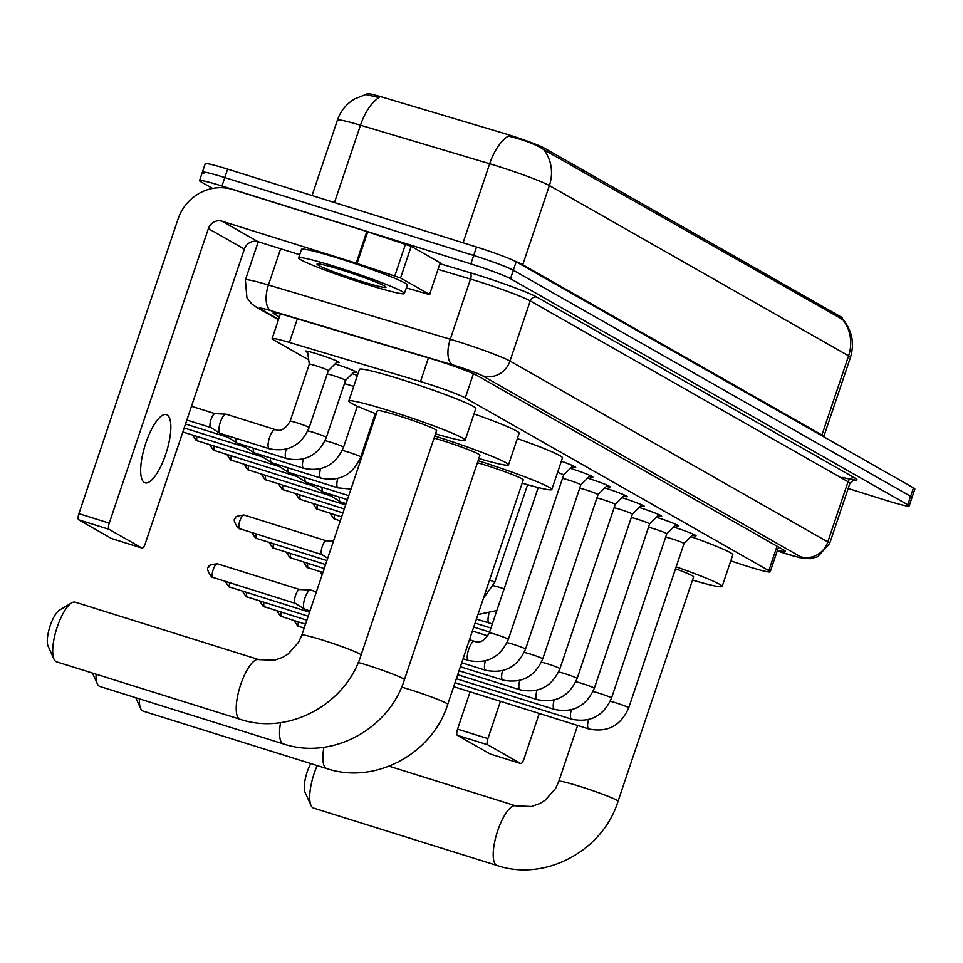 <?xml version="1.0" encoding="UTF-8"?>
<svg xmlns="http://www.w3.org/2000/svg" width="963" height="963" viewBox="0 0 963 963"><rect width="100%" height="100%" fill="white"/><g stroke="black" fill="none" stroke-linecap="round" stroke-linejoin="round"><path stroke-width="1.44" d="M307.654 352.494A17.864 1.156 18.6 0 1 305.452 351.134A17.864 1.156 18.6 0 1 317.417 354.011A17.864 1.156 18.6 0 1 339.313 362.533A17.864 1.156 18.6 0 1 336.737 362.281M730.748 560.911L742.365 564.703A33.488 2.167 -161.4 0 0 747.782 566.437A33.488 2.167 -161.4 0 0 770.207 571.817A33.488 2.167 -161.4 0 0 768.823 570.638L465.285 397.912A33.488 2.167 -161.4 0 0 420.494 381.553L289.394 342.443A33.488 2.167 -161.4 0 0 272.096 338.627A33.488 2.167 -161.4 0 0 273.48 339.807L308.69 359.849M841.939 319.487L842.42 318.067A30.142 1.95 -161.4 0 0 841.168 317.008L544.444 148.17A30.142 1.95 -161.4 0 0 504.143 133.436L382.612 97.191A30.142 1.95 -161.4 0 0 367.035 93.748L366.819 94.41M352.265 373.716A17.864 1.156 18.6 0 1 357.429 375.401M335.076 363.93A17.864 1.156 18.6 0 1 356.503 372.308A17.864 1.156 18.6 0 1 353.927 372.067M673.582 527.038A18.995 1.228 18.6 0 1 696.044 535.837A18.995 1.228 18.6 0 1 692.277 535.344M656.393 517.251A18.995 1.228 18.6 0 1 678.843 526.051A18.995 1.228 18.6 0 1 675.075 525.557M639.203 507.465A18.995 1.228 18.6 0 1 661.653 516.264A18.995 1.228 18.6 0 1 657.885 515.771M622.002 497.678A18.995 1.228 18.6 0 1 644.452 506.49A18.995 1.228 18.6 0 1 640.684 505.984M604.812 487.904A18.995 1.228 18.6 0 1 627.262 496.703A18.995 1.228 18.6 0 1 623.494 496.198M587.611 478.117A18.995 1.228 18.6 0 1 610.073 486.917A18.995 1.228 18.6 0 1 606.305 486.423M570.421 468.331A18.995 1.228 18.6 0 1 592.871 477.13A18.995 1.228 18.6 0 1 589.103 476.637M561.345 461.253A18.995 1.228 18.6 0 1 575.681 467.344A18.995 1.228 18.6 0 1 571.914 466.85M843.01 319.933A39.074 37.015 -60.4 0 1 848.596 355.829A44.647 2.877 -161.4 0 1 850.449 357.405C854.59 343.695 852.255 331.2 843.456 319.945L543.806 149.674C537.306 145.196 526.869 140.995 512.509 137.107L508.308 136.084A39.074 18.478 106.6 0 0 489.673 163.746L360.487 125.214A44.647 2.877 -161.4 0 0 337.423 120.134L312.048 195.537M212.558 188.435L200.93 181.826A33.488 2.167 18.6 0 1 199.546 180.635A33.488 2.167 18.6 0 1 221.972 186.015L470.835 263.898L473.676 255.46A33.488 2.167 18.6 0 1 513.339 270.254L910.625 496.318A33.488 2.167 18.6 0 1 912.009 497.498A33.488 2.167 18.6 0 0 910.625 496.318L513.339 270.254A33.488 2.167 18.6 0 0 473.676 255.46L224.812 177.577L473.676 255.46L476.529 247.01A33.488 2.167 18.6 0 1 516.18 261.804L913.466 487.868A33.488 2.167 18.6 0 1 914.85 489.06L909.168 505.948A33.488 2.167 18.6 0 1 886.742 500.567L848.174 488.494M203.771 173.376A33.488 2.167 18.6 0 1 202.386 172.196A33.488 2.167 18.6 0 1 224.812 177.577A33.488 2.167 18.6 0 0 202.386 172.196L205.227 163.746A33.488 2.167 18.6 0 1 227.653 169.127L476.529 247.01M334.462 202.555L360.487 125.214A39.074 18.478 106.6 0 1 379.037 97.588L365.784 94.482L354.697 98.876C346.379 103.872 340.625 110.962 337.423 120.134M777.49 550.186A33.488 2.167 -161.4 0 0 785.459 551.39A33.488 2.167 -161.4 0 0 784.063 550.21L476.793 375.365A33.488 2.167 -161.4 0 0 432.014 359.006L290.381 316.755A33.488 2.167 -161.4 0 0 273.083 312.939A33.488 2.167 -161.4 0 0 274.479 314.119L279.402 316.923M470.835 263.898A33.488 2.167 18.6 0 1 510.498 278.704L907.772 504.768A33.488 2.167 18.6 0 1 909.168 505.948M490.456 754.077A5.585 1.745 -72.6 0 1 490.348 754.053A5.585 1.745 -72.6 0 1 490.227 754.005L520.586 763.503A5.585 1.745 107.4 0 0 520.694 763.551A5.585 1.745 107.4 0 0 523.908 759.109L539.268 713.463M457.329 735.287A5.585 1.745 -72.6 0 1 457.557 729.123L487.904 738.621A5.585 1.745 107.4 0 0 487.687 744.784L457.329 735.287L490.227 754.005M470.113 691.819L457.557 729.123M487.687 744.784L520.586 763.503M487.904 738.621L500.459 701.317M336.003 266.847A55.818 3.599 18.6 0 1 404.424 293.474A55.818 3.599 18.6 0 1 367.047 284.506A55.818 3.599 18.6 0 1 298.626 257.879A55.818 3.599 18.6 0 1 336.003 266.847M298.626 257.879L301.467 249.429A55.818 3.599 18.6 0 1 338.844 258.397A55.818 3.599 18.6 0 1 407.265 285.036L404.424 293.474M361.643 281.437A36.389 2.347 18.6 0 1 317.152 263.946A36.389 2.347 18.6 0 1 341.408 269.917A36.389 2.347 18.6 0 1 385.994 287.118A36.389 2.347 18.6 0 1 361.643 281.437M317.188 765.585A31.249 9.799 107.4 0 0 311.013 805.429L305.139 792.561A20.091 6.296 -72.6 0 1 310.736 763.563M311.013 805.429A31.249 9.799 107.4 0 0 312.951 807.801A31.249 9.799 107.4 0 0 313.565 808.065L497.077 865.496A31.249 9.799 -72.6 0 1 496.475 865.231A31.249 9.799 -72.6 0 1 497.39 831.731A31.249 9.799 -72.6 0 1 515.747 805.838L389.124 766.211M577.619 725.464L558.817 781.354A31.249 2.022 -161.4 0 1 579.738 786.374A31.249 2.022 -161.4 0 1 616.765 800.181A31.249 2.022 -161.4 0 1 618.053 801.288L693.589 576.837A31.249 2.022 -161.4 0 0 675.508 568.772M676.158 566.87A61.391 3.96 18.6 0 1 722.154 586.455A61.391 3.96 18.6 0 1 692.505 580.075M690.953 536.656A61.391 3.96 18.6 0 1 732.819 554.784L722.154 586.455M139.382 698.849A31.249 9.799 107.4 0 0 140.67 708.503A31.249 9.799 107.4 0 0 142.62 710.875A31.249 9.799 107.4 0 0 143.234 711.139L326.746 768.57A31.249 9.799 -72.6 0 1 326.132 768.305A31.249 9.799 -72.6 0 1 323.917 747.252M401.583 687.101A31.249 2.022 -161.4 0 1 409.407 689.448A31.249 2.022 -161.4 0 1 446.423 703.267A31.249 2.022 -161.4 0 1 447.723 704.362L523.258 479.911A31.249 2.022 -161.4 0 0 484.943 464.997A31.249 2.022 -161.4 0 0 477.419 462.734M478.093 460.711A61.391 3.96 18.6 0 1 551.823 489.529A61.391 3.96 18.6 0 1 522.175 483.149M517.348 438.574A61.391 3.96 18.6 0 1 562.488 457.858L551.823 489.529M96.059 674.184A31.249 9.799 107.4 0 0 97.347 683.85A31.249 9.799 107.4 0 0 99.297 686.222A31.249 9.799 107.4 0 0 99.911 686.487L283.423 743.918A31.249 9.799 -72.6 0 1 282.809 743.653A31.249 9.799 -72.6 0 1 280.582 722.599M358.26 662.448A31.249 2.022 -161.4 0 1 366.084 664.795A31.249 2.022 -161.4 0 1 403.1 678.602A31.249 2.022 -161.4 0 1 404.4 679.709L479.935 455.258A31.249 2.022 -161.4 0 0 441.62 440.344A31.249 2.022 -161.4 0 0 434.084 438.081M434.77 436.058A61.391 3.96 18.6 0 1 508.5 464.876A61.391 3.96 18.6 0 1 478.84 458.496M474.025 413.921A61.391 3.96 18.6 0 1 519.153 433.206L508.5 464.876M54.012 659.198L48.15 646.317A20.091 6.296 -72.6 0 1 49.787 626.961A20.091 6.296 -72.6 0 1 59.477 610.121L71.647 602.886A31.249 9.799 107.4 0 0 56.564 629.08A31.249 9.799 107.4 0 0 54.012 659.198A31.249 9.799 107.4 0 0 55.962 661.569A31.249 9.799 107.4 0 0 56.576 661.834L240.088 719.265A31.249 9.799 -72.6 0 1 239.474 719A31.249 9.799 -72.6 0 1 240.401 685.5A31.249 9.799 -72.6 0 1 258.758 659.607L75.246 602.176A31.249 9.799 107.4 0 0 71.647 602.886M301.828 635.123A31.249 2.022 -161.4 0 1 322.749 640.142A31.249 2.022 -161.4 0 1 359.777 653.949A31.249 2.022 -161.4 0 1 361.065 655.057L436.6 430.605A31.249 2.022 -161.4 0 0 398.297 415.691A31.249 2.022 -161.4 0 0 377.364 410.671L301.828 635.123L298.711 642.056L288.262 653.913L282.785 657.308L274.419 660.257L258.758 659.607M376.268 413.897A61.391 3.96 18.6 0 1 348.799 401.053A61.391 3.96 18.6 0 1 389.907 410.924A61.391 3.96 18.6 0 1 465.165 440.223A61.391 3.96 18.6 0 1 435.517 433.832M348.799 401.053L359.452 369.383A61.391 3.96 18.6 0 1 400.572 379.253A61.391 3.96 18.6 0 1 475.83 408.541L465.165 440.223M693.384 534.236L683.995 543.553A10.051 0.65 -161.4 0 0 684.007 543.541A10.051 0.65 -161.4 0 0 671.693 538.75A10.051 0.65 -161.4 0 0 665.674 537.125M666.793 533.779A10.051 0.65 -161.4 0 0 666.805 533.755A10.051 0.65 -161.4 0 0 654.491 528.964A10.051 0.65 -161.4 0 0 648.484 527.339M658.993 514.675L649.604 523.98A10.051 0.65 -161.4 0 0 649.616 523.968A10.051 0.65 -161.4 0 0 637.301 519.177A10.051 0.65 -161.4 0 0 631.283 517.552M641.791 504.889L632.414 514.194A10.051 0.65 -161.4 0 0 632.414 514.182A10.051 0.65 -161.4 0 0 620.1 509.391A10.051 0.65 -161.4 0 0 614.093 507.778M624.602 495.102L615.225 504.407A10.051 0.65 -161.4 0 0 615.225 504.407A10.051 0.65 -161.4 0 0 602.91 499.604A10.051 0.65 -161.4 0 0 596.891 497.991M607.412 485.316L598.023 494.633A10.051 0.65 -161.4 0 0 598.023 494.621A10.051 0.65 -161.4 0 0 585.709 489.83A10.051 0.65 -161.4 0 0 579.702 488.205M590.211 475.541L580.833 484.846A10.051 0.65 -161.4 0 0 580.833 484.834A10.051 0.65 -161.4 0 0 568.519 480.043A10.051 0.65 -161.4 0 0 562.5 478.418M573.021 465.755L563.632 475.06A10.051 0.65 -161.4 0 0 563.644 475.048A10.051 0.65 -161.4 0 0 557.601 472.376M304.922 609.278A10.051 3.154 -72.6 0 1 304.705 609.23A10.051 3.154 -72.6 0 1 304.513 609.146A10.051 3.154 -72.6 0 1 304.464 609.122A10.051 3.154 -72.6 0 1 304.91 598.059A10.051 3.154 -72.6 0 1 310.447 590.018A10.051 3.154 -72.6 0 1 310.712 590.054A10.051 3.154 -72.6 0 1 310.905 590.138M295.424 603.404A7.259 2.275 -72.6 0 1 295.28 603.344A7.259 2.275 -72.6 0 1 295.256 603.32A7.259 2.275 -72.6 0 1 295.569 595.327A7.259 2.275 -72.6 0 1 299.577 589.525A7.259 2.275 -72.6 0 1 299.758 589.561M322.075 554.664A7.259 2.275 -72.6 0 1 321.931 554.604A7.259 2.275 -72.6 0 1 321.895 554.58A7.259 2.275 -72.6 0 1 322.22 546.587A7.259 2.275 -72.6 0 1 326.216 540.785A7.259 2.275 -72.6 0 1 326.409 540.821M144.378 482.511A35.715 11.195 107.4 0 0 145.076 482.824A35.715 11.195 107.4 0 0 166.057 453.224A35.715 11.195 107.4 0 0 167.117 414.945A35.715 11.195 107.4 0 0 166.418 414.644A35.715 11.195 107.4 0 0 145.437 444.232A35.715 11.195 107.4 0 0 144.378 482.511M400.56 277.97L356.154 263.176L366.819 231.505L411.213 246.299L400.56 277.97L429.582 294.485L440.235 262.815L429.582 294.485M411.213 246.299L440.235 262.815M366.819 231.505L232.709 189.542A44.647 42.3 -60.4 0 0 178.035 219.107L78.906 513.664L109.252 523.162L208.381 228.604A11.159 10.581 119.6 0 1 222.044 221.213L356.154 263.176M111.804 538.606A5.585 1.745 -72.6 0 1 111.684 538.594A5.585 1.745 -72.6 0 1 111.576 538.546L141.922 548.043A5.585 1.745 107.4 0 0 142.043 548.091A5.585 1.745 107.4 0 0 145.257 543.638L244.385 249.092A11.159 10.581 119.6 0 1 258.048 241.701L299.686 254.726M109.252 523.162A5.585 1.745 107.4 0 0 109.024 529.313L78.677 519.815L111.576 538.546M78.677 519.815A5.585 1.745 -72.6 0 1 78.906 513.664M109.024 529.313L141.922 548.043M406.302 287.889L429.811 294.678M340.709 501.916A10.051 3.154 -72.6 0 1 340.505 501.879A10.051 3.154 -72.6 0 1 340.3 501.783A10.051 3.154 -72.6 0 1 340.264 501.759A10.051 3.154 -72.6 0 1 339.313 497.101M331.224 496.041A7.259 2.275 -72.6 0 1 331.079 495.981A7.259 2.275 -72.6 0 1 331.043 495.969A7.259 2.275 -72.6 0 1 330.357 494.296M323.52 492.129A10.051 3.154 -72.6 0 1 323.303 492.093A10.051 3.154 -72.6 0 1 323.111 492.009A10.051 3.154 -72.6 0 1 323.074 491.985A10.051 3.154 -72.6 0 1 322.124 487.314M314.022 486.267A7.259 2.275 -72.6 0 1 313.878 486.195A7.259 2.275 -72.6 0 1 313.854 486.183A7.259 2.275 -72.6 0 1 313.156 484.509M306.318 482.343A10.051 3.154 -72.6 0 1 306.114 482.307A10.051 3.154 -72.6 0 1 305.921 482.222A10.051 3.154 -72.6 0 1 305.873 482.198A10.051 3.154 -72.6 0 1 304.922 477.528M296.833 476.48A7.259 2.275 -72.6 0 1 296.688 476.42A7.259 2.275 -72.6 0 1 296.652 476.396A7.259 2.275 -72.6 0 1 295.966 474.723M289.129 472.568A10.051 3.154 -72.6 0 1 288.912 472.52A10.051 3.154 -72.6 0 1 288.719 472.436A10.051 3.154 -72.6 0 1 288.683 472.412A10.051 3.154 -72.6 0 1 287.732 467.741M279.631 466.694A7.259 2.275 -72.6 0 1 279.487 466.634A7.259 2.275 -72.6 0 1 279.463 466.61A7.259 2.275 -72.6 0 1 278.776 464.948M271.939 462.782A10.051 3.154 -72.6 0 1 271.722 462.734A10.051 3.154 -72.6 0 1 271.53 462.649A10.051 3.154 -72.6 0 1 271.482 462.625A10.051 3.154 -72.6 0 1 270.531 457.967M262.442 456.907A7.259 2.275 -72.6 0 1 262.297 456.847A7.259 2.275 -72.6 0 1 262.273 456.823A7.259 2.275 -72.6 0 1 261.575 455.162M353.71 386.44A10.051 0.65 -161.4 0 0 350.424 385.369A10.051 0.65 -161.4 0 0 344.417 383.743M254.738 452.995A10.051 3.154 -72.6 0 1 254.533 452.947A10.051 3.154 -72.6 0 1 254.328 452.863A10.051 3.154 -72.6 0 1 254.292 452.839A10.051 3.154 -72.6 0 1 253.341 448.18M245.24 447.121A7.259 2.275 -72.6 0 1 245.108 447.061A7.259 2.275 -72.6 0 1 245.071 447.049A7.259 2.275 -72.6 0 1 244.385 445.375M354.817 371.188L345.548 380.385A10.051 0.65 -161.4 0 0 345.548 380.373A10.051 0.65 -161.4 0 0 333.234 375.582A10.051 0.65 -161.4 0 0 327.215 373.969M237.548 443.209A10.051 3.154 -72.6 0 1 237.331 443.173A10.051 3.154 -72.6 0 1 237.139 443.088A10.051 3.154 -72.6 0 1 237.091 443.064A10.051 3.154 -72.6 0 1 236.14 438.394M228.05 437.334A7.259 2.275 -72.6 0 1 227.906 437.274A7.259 2.275 -72.6 0 1 227.882 437.262A7.259 2.275 -72.6 0 1 227.184 435.589M328.347 370.611A10.051 0.65 -161.4 0 0 328.347 370.599A10.051 0.65 -161.4 0 0 316.033 365.796A10.051 0.65 -161.4 0 0 309.316 364.183A10.051 0.65 -161.4 0 0 309.304 364.207L307.486 351.266M220.346 433.422A10.051 3.154 -72.6 0 1 220.142 433.386A10.051 3.154 -72.6 0 1 219.937 433.302A10.051 3.154 -72.6 0 1 219.901 433.278A10.051 3.154 -72.6 0 1 220.346 422.203A10.051 3.154 -72.6 0 1 225.884 414.162A10.051 3.154 -72.6 0 1 226.136 414.21A10.051 3.154 -72.6 0 1 226.341 414.295M210.861 427.56A7.259 2.275 -72.6 0 1 210.716 427.488A7.259 2.275 -72.6 0 1 210.68 427.476A7.259 2.275 -72.6 0 1 211.005 419.483A7.259 2.275 -72.6 0 1 215.002 413.669A7.259 2.275 -72.6 0 1 215.194 413.705M544.444 148.17L543.914 149.759M841.168 317.008L840.591 318.729M777.033 546.214L768.823 570.638M297.338 318.825L289.394 342.443M428.439 357.935L420.494 381.553M473.435 373.704L465.285 397.912M522.536 265.427A11.159 10.581 119.6 0 1 522.74 264.753L821.945 434.999A44.647 2.877 18.6 0 1 823.798 436.588L850.449 357.405M514.11 260.744A44.647 2.877 18.6 0 1 522.74 264.753L549.392 185.57A44.647 2.877 -161.4 0 0 496.511 165.841A44.647 2.877 -161.4 0 0 489.673 163.746L463.071 242.796M543.806 149.674A39.074 37.015 119.6 0 1 549.392 185.57L848.596 355.829L821.945 434.999A11.159 10.581 119.6 0 0 821.74 435.685M516.18 261.804L510.498 278.704M913.466 487.868L907.772 504.768M227.653 169.127L221.972 186.015M777.237 550.92L782.835 552.75A22.33 1.445 -161.4 0 0 786.446 553.894A22.33 1.445 -161.4 0 0 800.47 556.698L482.644 375.847A22.33 1.445 -161.4 0 0 456.209 365.988A22.33 1.445 -161.4 0 0 452.791 364.941L270.976 310.7A22.33 1.445 -161.4 0 0 260.371 308.942L278.596 319.319M258.228 241.761L245.384 279.92A44.647 2.877 18.6 0 1 268.448 285.012L450.275 339.241A44.647 2.877 18.6 0 1 457.112 341.335A44.647 2.877 18.6 0 1 509.993 361.065L827.807 541.916A44.647 2.877 18.6 0 1 829.661 543.493L849.92 483.318A44.647 2.877 -161.4 0 0 848.066 481.741L530.24 300.889A44.647 2.877 -161.4 0 0 477.359 281.16A44.647 2.877 -161.4 0 0 470.522 279.065L438.297 269.459M440.211 263.79L469.896 272.637A50.232 3.238 18.6 0 1 537.077 297.194L854.903 478.045A5.585 5.284 -60.4 0 0 848.066 481.741L827.807 541.916A22.33 21.15 119.6 0 1 800.47 556.698M469.896 272.637A5.585 2.636 -73.4 0 1 470.522 279.065L450.275 339.241A22.33 10.557 106.6 0 0 452.791 364.941M854.903 478.045A50.232 3.238 18.6 0 1 842.878 477.443M482.644 375.847A22.33 21.15 119.6 0 0 509.993 361.065L530.24 300.889A5.585 5.284 -60.4 0 1 537.077 297.194M270.976 310.7A22.33 10.557 106.6 0 1 268.448 285.012L280.642 248.767M260.371 308.942A22.33 21.15 119.6 0 1 256.435 307.233L278.451 319.764M274.912 312.843L274.479 314.119M684.007 543.541L628.719 707.817A10.051 0.65 -161.4 0 0 628.105 707.348A10.051 0.65 -161.4 0 0 616.404 703.014A10.051 0.65 -161.4 0 0 610.193 701.365M589.308 729.015A10.051 3.154 -72.6 0 1 588.862 728.979A10.051 3.154 -72.6 0 1 588.658 728.895A10.051 3.154 -72.6 0 1 588.489 728.774A10.051 3.154 -72.6 0 1 588.513 719.602M676.182 524.462L666.805 533.767L611.529 698.031A10.051 0.65 -161.4 0 0 610.915 697.573A10.051 0.65 -161.4 0 0 599.203 693.24A10.051 0.65 -161.4 0 0 593.003 691.59M572.106 719.229A10.051 3.154 -72.6 0 1 571.661 719.192A10.051 3.154 -72.6 0 1 571.468 719.108A10.051 3.154 -72.6 0 1 571.3 718.988A10.051 3.154 -72.6 0 1 571.324 709.815M299.204 626.588A7.259 2.275 -72.6 0 1 299.048 626.552A7.259 2.275 -72.6 0 1 298.903 626.492A7.259 2.275 -72.6 0 1 298.337 621.929M304.164 628.153L297.627 625.938A7.259 6.873 -60.4 0 0 298.903 626.492M649.616 523.968L594.327 688.244A10.051 0.65 -161.4 0 0 593.714 687.787A10.051 0.65 -161.4 0 0 582.013 683.453A10.051 0.65 -161.4 0 0 575.802 681.804M554.917 709.454A10.051 3.154 -72.6 0 1 554.471 709.406A10.051 3.154 -72.6 0 1 554.267 709.322A10.051 3.154 -72.6 0 1 554.098 709.201A10.051 3.154 -72.6 0 1 554.122 700.041M282.003 616.802A7.259 2.275 -72.6 0 1 281.858 616.765A7.259 2.275 -72.6 0 1 281.714 616.705A7.259 2.275 -72.6 0 1 281.136 612.143M305.512 624.168L280.438 616.151A7.259 6.873 -60.4 0 0 281.714 616.705M632.414 514.182L577.138 678.458A10.051 0.65 -161.4 0 0 576.524 678A10.051 0.65 -161.4 0 0 564.824 673.667A10.051 0.65 -161.4 0 0 558.612 672.018M537.727 699.668A10.051 3.154 -72.6 0 1 537.27 699.632A10.051 3.154 -72.6 0 1 537.077 699.535A10.051 3.154 -72.6 0 1 536.909 699.427A10.051 3.154 -72.6 0 1 536.933 690.254M264.813 607.015A7.259 2.275 -72.6 0 1 264.656 606.991A7.259 2.275 -72.6 0 1 264.512 606.919A7.259 2.275 -72.6 0 1 263.946 602.356M306.848 620.184L263.236 606.365A7.259 6.873 -60.4 0 0 264.512 606.919M615.225 504.407L559.936 668.671A10.051 0.65 -161.4 0 0 559.334 668.214A10.051 0.65 -161.4 0 0 547.622 663.88A10.051 0.65 -161.4 0 0 541.423 662.231M520.526 689.881A10.051 3.154 -72.6 0 1 520.08 689.845A10.051 3.154 -72.6 0 1 519.876 689.761A10.051 3.154 -72.6 0 1 519.707 689.64A10.051 3.154 -72.6 0 1 519.743 680.468M247.611 597.229A7.259 2.275 -72.6 0 1 247.467 597.204A7.259 2.275 -72.6 0 1 247.322 597.144A7.259 2.275 -72.6 0 1 246.757 592.57M308.184 616.2L246.047 596.579A7.259 6.873 -60.4 0 0 247.322 597.144M598.023 494.621L542.747 658.897A10.051 0.65 -161.4 0 0 542.133 658.427A10.051 0.65 -161.4 0 0 530.432 654.094A10.051 0.65 -161.4 0 0 524.221 652.445M503.336 680.095A10.051 3.154 -72.6 0 1 502.879 680.059A10.051 3.154 -72.6 0 1 502.686 679.974A10.051 3.154 -72.6 0 1 502.517 679.854A10.051 3.154 -72.6 0 1 502.542 670.681M230.422 587.442A7.259 2.275 -72.6 0 1 230.265 587.418A7.259 2.275 -72.6 0 1 230.133 587.358A7.259 2.275 -72.6 0 1 229.555 582.796M309.532 612.215L228.845 586.804A7.259 6.873 -60.4 0 0 230.133 587.358M580.833 484.834L525.545 649.11A10.051 0.65 -161.4 0 0 524.943 648.653A10.051 0.65 -161.4 0 0 513.231 644.319A10.051 0.65 -161.4 0 0 507.032 642.67M486.134 670.308A10.051 3.154 -72.6 0 1 485.689 670.272A10.051 3.154 -72.6 0 1 485.496 670.188A10.051 3.154 -72.6 0 1 485.328 670.067A10.051 3.154 -72.6 0 1 485.352 660.895M213.232 577.668A7.259 2.275 -72.6 0 1 213.076 577.631A7.259 2.275 -72.6 0 1 212.931 577.571A7.259 2.275 -72.6 0 1 213.148 569.795A7.259 2.275 -72.6 0 1 217.409 563.788A7.259 2.275 -72.6 0 1 217.554 563.849M295.34 603.38L211.655 577.018A7.259 6.873 -60.4 0 0 212.931 577.571M563.644 475.048L508.356 639.324A10.051 0.65 -161.4 0 0 507.742 638.866A10.051 0.65 -161.4 0 0 496.041 634.533A10.051 0.65 -161.4 0 0 489.312 632.92C484.606 640.78 479.67 643.585 474.494 641.31A10.051 3.154 -72.6 0 1 474.687 641.406M468.945 660.522A10.051 3.154 -72.6 0 1 468.5 660.486A10.051 3.154 -72.6 0 1 468.295 660.401A10.051 3.154 -72.6 0 1 468.126 660.281A10.051 3.154 -72.6 0 1 468.692 649.339A10.051 3.154 -72.6 0 1 474.494 641.31L469.475 639.745M308.654 568.062A7.259 2.275 -72.6 0 1 308.497 568.026A7.259 2.275 -72.6 0 1 308.353 567.965A7.259 2.275 -72.6 0 1 307.787 563.403M322.882 572.528L307.077 567.412A7.259 6.873 -60.4 0 0 308.353 567.965M291.464 558.275A7.259 2.275 -72.6 0 1 291.308 558.251A7.259 2.275 -72.6 0 1 291.163 558.179A7.259 2.275 -72.6 0 1 290.597 553.617M324.23 568.543L289.887 557.625A7.259 6.873 -60.4 0 0 291.163 558.179M489.71 623.157A10.051 3.154 -72.6 0 1 489.264 623.121A10.051 3.154 -72.6 0 1 489.072 623.037A10.051 3.154 -72.6 0 1 488.891 622.917A10.051 3.154 -72.6 0 1 488.927 613.744M274.262 548.489A7.259 2.275 -72.6 0 1 274.106 548.465A7.259 2.275 -72.6 0 1 273.974 548.404A7.259 2.275 -72.6 0 1 273.396 543.83M325.566 564.559L272.685 547.839A7.259 6.873 -60.4 0 0 273.974 548.404M504.131 588.875A10.051 0.65 -161.4 0 0 499.616 587.382A10.051 0.65 -161.4 0 0 493.405 585.733M257.073 538.702A7.259 2.275 -72.6 0 1 256.916 538.678A7.259 2.275 -72.6 0 1 256.772 538.618A7.259 2.275 -72.6 0 1 256.206 534.056M326.902 560.586L255.496 538.064A7.259 6.873 -60.4 0 0 256.772 538.618M527.604 484.714L494.729 582.386A10.051 0.65 -161.4 0 0 494.127 581.929A10.051 0.65 -161.4 0 0 489.565 580.027M239.871 528.928A7.259 2.275 -72.6 0 1 239.727 528.892A7.259 2.275 -72.6 0 1 239.582 528.831A7.259 2.275 -72.6 0 1 239.799 521.055A7.259 2.275 -72.6 0 1 244.06 515.049A7.259 2.275 -72.6 0 1 244.193 515.109M321.979 554.64L238.306 528.278A7.259 6.873 -60.4 0 0 239.582 528.831M208.381 228.604L244.385 249.092M222.044 221.213L258.048 241.701M367.722 231.794L357.056 263.465M394.854 275.791L405.507 244.121M335.305 519.322A7.259 2.275 -72.6 0 1 335.148 519.286A7.259 2.275 -72.6 0 1 335.004 519.226A7.259 2.275 -72.6 0 1 334.438 514.663M340.264 520.887L333.728 518.672A7.259 6.873 -60.4 0 0 335.004 519.226M318.103 509.535A7.259 2.275 -72.6 0 1 317.946 509.511A7.259 2.275 -72.6 0 1 317.814 509.439A7.259 2.275 -72.6 0 1 317.236 504.877M341.6 516.914L316.526 508.885A7.259 6.873 -60.4 0 0 317.814 509.439M300.913 499.749A7.259 2.275 -72.6 0 1 300.757 499.725A7.259 2.275 -72.6 0 1 300.612 499.665A7.259 2.275 -72.6 0 1 300.047 495.09M342.948 512.93L299.337 499.099A7.259 6.873 -60.4 0 0 300.612 499.665M283.712 489.962A7.259 2.275 -72.6 0 1 283.567 489.938A7.259 2.275 -72.6 0 1 283.423 489.878A7.259 2.275 -72.6 0 1 282.845 485.316M344.285 508.946L282.147 489.324A7.259 6.873 -60.4 0 0 283.423 489.878M266.522 480.188A7.259 2.275 -72.6 0 1 266.366 480.152A7.259 2.275 -72.6 0 1 266.221 480.092A7.259 2.275 -72.6 0 1 265.656 475.529M345.621 504.961L264.945 479.538A7.259 6.873 -60.4 0 0 266.221 480.092M249.321 470.401A7.259 2.275 -72.6 0 1 249.176 470.365A7.259 2.275 -72.6 0 1 249.032 470.305A7.259 2.275 -72.6 0 1 248.466 465.743M331.128 496.017L247.756 469.751A7.259 6.873 -60.4 0 0 249.032 470.305M232.131 460.615A7.259 2.275 -72.6 0 1 231.975 460.591A7.259 2.275 -72.6 0 1 231.842 460.519A7.259 2.275 -72.6 0 1 231.264 455.956M313.938 486.231L230.554 459.965A7.259 6.873 -60.4 0 0 231.842 460.519M214.942 450.828A7.259 2.275 -72.6 0 1 214.785 450.804A7.259 2.275 -72.6 0 1 214.641 450.744A7.259 2.275 -72.6 0 1 214.075 446.17M296.736 476.444L213.365 450.178A7.259 6.873 -60.4 0 0 214.641 450.744M197.74 441.042A7.259 2.275 -72.6 0 1 197.596 441.018A7.259 2.275 -72.6 0 1 197.451 440.958A7.259 2.275 -72.6 0 1 196.873 436.395M279.547 466.67L196.163 440.404A7.259 6.873 -60.4 0 0 197.451 440.958M338.531 487.94A10.051 3.154 -72.6 0 1 338.085 487.904A10.051 3.154 -72.6 0 1 337.893 487.82A10.051 3.154 -72.6 0 1 337.724 487.699A10.051 3.154 -72.6 0 1 337.748 478.539M360.583 460.519A10.051 0.65 -161.4 0 0 359.428 460.302M375.353 413.548L360.752 456.956A10.051 0.65 -161.4 0 0 360.138 456.498A10.051 0.65 -161.4 0 0 348.437 452.165A10.051 0.65 -161.4 0 0 342.226 450.515M321.341 478.166A10.051 3.154 -72.6 0 1 320.896 478.13A10.051 3.154 -72.6 0 1 320.691 478.033A10.051 3.154 -72.6 0 1 320.523 477.925A10.051 3.154 -72.6 0 1 320.547 468.752M357.345 406.193L343.55 447.169A10.051 0.65 -161.4 0 0 342.948 446.712A10.051 0.65 -161.4 0 0 331.236 442.378A10.051 0.65 -161.4 0 0 325.037 440.729M304.139 468.379A10.051 3.154 -72.6 0 1 303.694 468.343A10.051 3.154 -72.6 0 1 303.501 468.259A10.051 3.154 -72.6 0 1 303.333 468.138A10.051 3.154 -72.6 0 1 303.357 458.966M345.548 380.373L326.361 437.395A10.051 0.65 -161.4 0 0 325.747 436.925A10.051 0.65 -161.4 0 0 314.046 432.592A10.051 0.65 -161.4 0 0 307.835 430.943M286.95 458.593A10.051 3.154 -72.6 0 1 286.505 458.557A10.051 3.154 -72.6 0 1 286.3 458.472A10.051 3.154 -72.6 0 1 286.131 458.352A10.051 3.154 -72.6 0 1 286.155 449.179M337.616 361.402L328.347 370.599L309.171 427.608A10.051 0.65 -161.4 0 0 308.557 427.139A10.051 0.65 -161.4 0 0 296.857 422.805A10.051 0.65 -161.4 0 0 290.128 421.192L309.316 364.183M269.748 448.806A10.051 3.154 -72.6 0 1 269.303 448.77A10.051 3.154 -72.6 0 1 269.11 448.686A10.051 3.154 -72.6 0 1 268.942 448.565A10.051 3.154 -72.6 0 1 269.508 437.623A10.051 3.154 -72.6 0 1 275.31 429.594A10.051 3.154 -72.6 0 1 275.502 429.679M778.537 547.068L770.207 571.817M280.389 313.986L272.096 338.627M777.225 550.968L799.326 557.601L810.328 558.721L817.671 556.77L829.661 543.493M854.145 479.803L849.92 483.318M199.546 180.635L202.386 172.196M245.384 279.92L246.913 297.748L251.572 303.73L256.435 307.233M490.348 754.053L520.694 763.551M618.053 801.288C602.73 850.847 545.239 881.867 497.077 865.496M558.817 781.354L555.699 788.288L545.251 800.157L539.774 803.551L531.407 806.5L515.747 805.838M447.723 704.362C432.399 753.921 374.908 784.941 326.746 768.57M135.747 697.706L140.67 708.503M404.4 679.709C389.076 729.268 331.585 760.289 283.423 743.918M92.424 673.053L97.347 683.85M361.065 655.057C345.741 704.615 288.25 735.636 240.088 719.265M453.681 686.679L588.862 728.979C607.545 732.759 620.834 725.705 628.719 707.817M455.018 682.695L571.661 719.192C590.355 722.972 603.645 715.918 611.529 698.031M456.354 678.71L554.471 709.406C573.154 713.186 586.443 706.132 594.327 688.244M294.028 620.581L297.627 625.938M457.702 674.726L537.27 699.632C555.964 703.399 569.253 696.345 577.138 678.458M276.826 610.795L280.438 616.151M459.038 670.742L520.08 689.845C538.762 693.613 552.052 686.559 559.936 668.671M259.637 601.008L263.236 606.365M460.386 666.757L502.879 680.059C521.573 683.838 534.862 676.772 542.747 658.897M242.435 591.222L246.047 596.579M461.722 662.773L485.689 670.272C504.383 674.052 517.661 666.998 525.545 649.11M225.246 581.435L228.845 586.804M316.394 591.836L310.712 590.054M299.577 589.525L310.447 590.018M211.655 577.018C207.334 570.975 206.467 567.604 209.055 566.906C207.984 565.558 210.777 564.511 217.409 563.788L299.674 589.525M538.233 487.567L489.312 632.92M463.059 658.788L468.5 660.486C487.182 664.265 500.471 657.211 508.356 639.324M309.978 610.879L304.705 609.23M295.256 603.32L304.464 609.122M487.88 635.893L472.4 631.054M489.613 632.041L473.736 627.069M320.667 571.841L322.003 575.164M490.949 628.057L475.084 623.085M303.477 562.055L307.077 567.412M476.42 619.101L492.346 623.904M286.276 552.268L289.887 557.625M477.949 614.55L496.836 610.542M269.086 542.482L272.685 547.839M483.438 598.24L494.729 582.386M251.885 532.695L255.496 538.064M326.216 540.785L333.463 541.11M238.306 528.278C233.985 522.235 233.118 518.864 235.706 518.166C234.635 516.818 237.416 515.771 244.06 515.049L326.313 540.785M321.895 554.58L327.697 558.227M111.684 538.594L142.043 548.091M330.116 513.315L333.728 518.672M312.927 503.529L316.526 508.885M295.725 493.742L299.337 499.099M278.536 483.968L282.147 489.324M261.346 474.181L264.945 479.538M346.078 503.625L340.505 501.879M331.043 495.969L340.264 501.759M244.145 464.395L247.756 469.751M347.414 499.641L323.303 492.093M313.854 486.183L323.074 491.985M226.955 454.608L230.554 459.965M348.762 495.656L306.114 482.307M296.652 476.396L305.873 482.198M209.753 444.822L213.365 450.178M288.912 472.52L338.085 487.904L350.977 489.06M279.463 466.61L288.683 472.412M192.564 435.035L196.163 440.404M271.722 462.734L320.896 478.13C339.578 481.897 352.867 474.843 360.752 456.956M262.273 456.823L271.482 462.625M182.826 431.99L262.345 456.883M254.533 452.947L303.694 468.343C322.388 472.111 335.678 465.057 343.55 447.169M245.071 447.049L254.292 452.839M184.174 428.005L245.156 447.097M237.331 443.173L286.505 458.557C305.187 462.324 318.476 455.27 326.361 437.395M227.882 437.262L237.091 443.064M185.51 424.021L227.966 437.31M220.142 433.386L269.303 448.77C287.997 452.55 301.287 445.496 309.171 427.608M290.128 421.192C285.421 429.065 280.474 431.857 275.31 429.594L226.136 414.21M215.002 413.669L225.884 414.162M191.481 406.29L215.098 413.681M210.68 427.476L219.901 433.278M186.846 420.049L210.765 427.524"/></g></svg>
